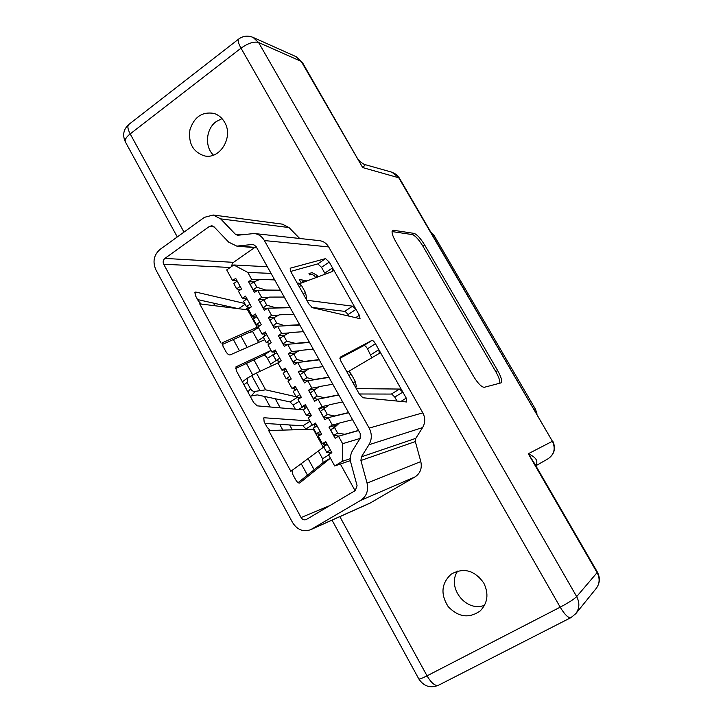 <?xml version="1.0" encoding="UTF-8"?>
<svg xmlns="http://www.w3.org/2000/svg" width="723" height="723" viewBox="0 0 723 723"><rect width="100%" height="100%" fill="white"/><g stroke="black" fill="none" stroke-linecap="round" stroke-linejoin="round"><path stroke-width="1.08" d="M393.538 230.285L414.053 233.384C417.026 234.451 420.587 238.355 424.726 245.097L497.65 370.565C501.292 377.162 502.458 381.265 501.138 382.856L484.283 387.293C481.518 387.157 477.858 383.38 473.285 375.951L395.608 241.41C392.354 235.499 391.36 231.848 392.616 230.447L393.538 230.285L392.128 231.233M483.759 583C474.568 570.239 463.714 567.293 451.188 574.161C441.373 583.344 440.37 594.152 448.17 606.588C458.319 617.198 468.974 618.671 480.126 611.007C487.745 603.118 488.956 593.782 483.759 583M457.731 571.043C446.19 587.175 466.272 612.932 484.609 605.187M224.582 122.196C221.997 117.741 218.436 114.812 213.891 113.394C202.196 111.514 194.216 116.945 189.959 129.688C188.179 143.037 192.851 151.722 203.985 155.752C219.629 160.19 233.909 137.198 224.582 122.196M222.024 118.617L216.159 121.609C205.901 128.875 204.482 146.76 213.448 155.129M299.674 238.482L289.028 227.564L282.313 224.139L213.231 215.02L204.446 217.325L160.009 249.435C153.809 254.966 152.436 261.771 155.897 269.842L292.589 522.593C297.234 529.823 303.244 532.191 310.619 529.706L360.669 500.397C366.507 496.412 368.64 490.655 367.058 483.127L360.904 460.497L361.401 456.846L368.956 444.735C372.002 439.367 372.065 433.818 369.164 428.088L264.401 240.56C261.979 236.457 258.59 234.107 254.216 233.511L237.542 235.273L235.282 234.144L220.632 218.861L213.231 215.02M310.619 529.706L369.851 503.235L415.038 476.9C420.298 473.339 422.223 468.224 420.813 461.563L415.327 441.572L415.779 438.346L422.594 427.582C425.341 422.819 425.413 417.912 422.81 412.86L328.667 246.914C326.489 243.271 323.416 241.175 319.458 240.642L316.782 240.669M483.714 582.928L478.861 576.782M597.352 572.038L597.099 572.625C600.036 578.283 599.756 583.533 596.249 588.368C599.963 583.244 600.334 577.804 597.352 572.038L534.451 463.353L528.305 453.746L552.417 441.274L398.572 177.442L391.947 172.219L365.386 164.708L362.684 167.573L302.322 62.323L296.069 56.656L301.238 61.401L258.572 42.485L576.674 596.611L597.099 572.625L528.305 453.746C536.141 457.325 538.59 461.22 535.653 465.431M392.065 231.577L412.282 234.568C415.264 235.626 418.825 239.521 422.964 246.263L495.806 371.676C498.834 377.063 500.162 380.922 499.774 383.253M430.709 231.794L433.908 235.138L535.589 409.453L537.053 414.152M256.773 290.872L253.177 289.769L256.855 287.257L253.89 281.898L259.855 279.449L274.686 279.9M259.087 279.765L251.749 279.548L248.549 281.744L253.927 281.889L250.221 284.428L253.177 289.769M256.855 287.257L265.721 290.022L280.416 290.194M265.721 290.022L265.251 290.348M240.244 289.923L236.665 288.839L240.163 286.425M237.234 281.102L233.737 283.524L236.665 288.839M254.559 247.628L232.481 263.073L231.468 266.597M340.37 464.021L355.092 490.691M312.372 274.333L309.751 274.903L308.992 273.556L312.137 272.634L317.108 275.382L317.74 276.936M312.137 272.634L317.108 275.382M301.265 283.045L299.214 279.385L306.932 280.949M235.49 368.576L263.651 355.309L271.062 350.429M299.105 401.337L293.113 405.133L295.336 409.182M273.755 351.92L274.857 353.52L267.42 358.4L270.583 364.157L276.15 360.515M267.42 358.4C266.037 356.168 264.781 355.138 263.651 355.309M252.472 331.224L257.795 340.894L263.317 337.225M197.569 299.566L237.225 308.423M258.445 342.485L257.795 340.894M298.093 482.657L323.118 462.557L322.575 458.734L318.328 451.007M306.453 429.408L302.919 425.793L265.016 423.443M308.938 304.058L290.809 271.694L290.176 268.215L325.576 258.617L329.236 262.078L359.349 315.273L360.054 318.68L312.508 307.709L308.938 304.058M400.913 401.428L406.272 398.147L375.445 343.705L367.492 348.775C366.073 346.489 364.88 345.413 363.913 345.549L339.864 358.319M406.272 398.147L406.715 401.988L362.955 397.767L359.458 394.297L340.867 361.093L340.144 357.234M363.913 345.549L371.884 340.452L340.217 357.189M371.884 340.452C372.833 340.325 374.026 341.41 375.445 343.705M326.254 442.521L322.404 443.633L318.319 436.222L321.645 434.161L315.526 423.072L312.219 425.133L316.132 424.166M306.064 405.91L302.078 406.733L305.368 404.654L311.459 415.689L308.152 417.767L312.219 425.133M296.041 387.745L291.993 388.432L295.264 386.335L301.319 397.316L298.039 399.403L302.078 406.733M286.073 369.67L281.961 370.221L285.214 368.106L291.242 379.033L287.971 381.138L291.993 388.432M276.159 351.685L271.975 352.101L275.21 349.968L281.211 360.84L277.957 362.955L281.961 370.221M266.29 333.791L262.042 334.071L265.26 331.929L271.224 342.738L267.998 344.88L271.975 352.101M256.466 315.987L252.164 316.132L255.364 313.981L261.292 324.735L258.084 326.886L262.042 334.071M246.697 298.274L242.332 298.292L245.513 296.114L251.414 306.823L248.224 308.983L252.164 316.132M358.59 430.546L338.5 436.231L342.63 443.687L360.081 438.445M339.033 423.344L334.532 427.501L330.673 429.887L339.033 423.344L332.327 425.07L328.215 417.65L348.667 412.743M328.902 405.079L320.443 411.378L328.902 405.079L322.069 406.552L317.984 399.177L338.798 395.02M318.816 386.904L310.248 392.96L318.816 386.904L311.866 388.134L307.799 380.786L328.983 377.388M308.784 368.829L300.117 374.641L308.784 368.829L301.717 369.805L297.668 362.494L319.204 359.846M298.78 350.836L291.622 351.568L287.6 344.302L309.48 342.386M288.784 332.942L281.572 333.42L277.569 326.19L299.81 325.007M278.843 315.129L271.577 315.373L267.6 308.179L290.176 307.718M236.981 280.651L232.553 280.533L235.707 278.346L241.581 289.001L238.418 291.179L242.332 298.292M251.749 279.548L247.799 272.426L233.791 264.98L226.706 269.923L232.553 280.533M247.799 272.426L271.062 273.393M345.54 311.468L311.812 307.392M298.418 283.19L301.455 285.377L305.567 292.734L306.606 297.822L306.073 298.951M325.278 274.144L324.772 273.131L332.526 267.908L332.86 271.333L300.009 283.515M306.796 300.244L352.58 306.181L356.005 309.372L348.143 314.514L349.146 316.285M360.244 433.529L256.032 246.416L253.05 244.392L236.801 246.127L228.667 242.133L214.08 226.859L211.902 225.748L209.462 226.407L164.88 258.409C163.1 259.991 162.711 261.934 163.705 264.247L301.084 517.551C302.386 519.584 304.085 520.271 306.163 519.602L355.255 490.592L357.072 485.666L350.953 463.109C349.796 458.509 350.375 454.261 352.679 450.366L360.19 438.274L360.244 433.529M396.999 401.048L394.767 397.081L391.631 393.899L399.485 389.055L402.847 392.11L394.767 397.081M371.821 357.777L367.492 348.775M329.236 262.078L321.491 267.311L324.772 273.131M321.491 267.311L317.822 263.877L325.576 258.617M290.664 271.423L317.822 263.877M348.143 314.514L344.943 311.188L352.58 306.181M233.791 264.98L267.365 266.751M322.404 443.633L325.739 441.581L331.893 452.734L328.54 454.776L334.704 465.955L350.465 460.587M334.704 465.955L342.268 461.373L350.357 458.653M342.268 461.373L342.63 443.687M268.938 297.406L261.636 297.415L257.677 290.257L280.596 290.519M332.327 425.07L328.974 427.148L335.138 438.292L338.5 436.231M322.069 406.552L318.735 408.649L324.871 419.738L328.215 417.65M311.866 388.134L308.558 390.239L314.659 401.274L317.984 399.177M301.717 369.805L298.427 371.92L304.5 382.901L307.799 380.786M291.622 351.568L288.35 353.701L294.388 364.627L297.668 362.494M281.572 333.42L278.328 335.58L284.338 346.444L287.6 344.302M271.577 315.373L268.35 317.542L274.324 328.35L277.569 326.19M261.636 297.415L258.427 299.602L264.374 310.357L267.6 308.179M248.549 281.744L254.469 292.444L257.677 290.257M313.999 429.227L268.64 430.51L290.827 471.269M291.053 471.179L323.777 446.977M293.113 405.133L290.104 401.934L297.442 397.261L299.123 397.424M297.442 397.261L299.385 398.545M303.967 406.344L304.735 408.631M303.335 409.878L257.216 405.856L253.646 402.548L236.258 370.619L235.969 366.841L271.053 350.429M278.762 361.093L278.716 362.467M284.094 369.932L285.187 371.902M289.254 379.286L289.67 380.045M294.098 388.07L295.174 390.031M264.699 339.738L230.086 354.921C228.784 355.11 227.383 353.999 225.892 351.577L223 346.263L222.494 342.747M258.256 326.778L222.747 342.575M221.093 343.181L199.684 303.859L248.775 309.977M201.139 303.985L198.247 300.795L195.391 295.553L195.011 292.173L195.843 292.065L244.717 303.461M249.48 307.474L249.742 307.953M254.216 316.068L255.21 317.885M259.295 325.278L259.611 325.865M264.067 333.936L265.106 335.834M270.086 430.411L267.121 427.293L264.157 421.861L263.759 417.903L264.329 417.777L263.407 418.364M309.932 420.985L264.329 417.777M330.131 453.8L329.408 452.481M325.332 445.088L324.238 443.1M319.9 435.246L319.232 434.026M315.183 426.678L314.08 424.672M299.629 483.018L330.429 458.192M299.81 482.91L299.72 482.973C298.545 483.316 297.225 482.304 295.77 479.927L292.77 474.415L292.137 470.384M249.751 332.191L250.203 332.616L250.483 331.947L249.995 332.083L222.295 344.491M370.845 354.731L378.816 349.67L379.313 353.375L348.414 371.514M356.276 388.613L399.485 389.055M347.98 371.622L347.076 372.173L347.98 371.622C348.902 371.306 349.977 372.146 351.197 374.153L348.956 375.544M352.905 382.603L355.418 381.69L351.197 374.153M355.418 381.69L356.349 386.633L355.716 387.609M392.128 394.071L359.286 393.99M247.872 391.947L250.538 388.884C251.767 390.8 253.366 391.622 255.318 391.351L265.621 389.833L296.096 396.737M278.111 362.856L256.421 373.014L247.926 377.804L247.067 382.503L243.94 384.726M250.538 388.884L247.067 382.503M290.104 401.934L257.252 394.885L250.176 396.177M242.377 381.861L243.073 381.283M271.36 366.019L270.583 364.157M266.796 308.721L263.073 307.664L266.778 305.16L275.535 307.709L275.056 308.025M284.247 297.072L269.643 297.081L263.796 299.774L260.099 302.286L263.073 307.664M264.238 299.566L258.427 299.602M276.873 326.66L273.014 325.639L276.737 323.154L284.916 325.802M293.863 314.333L279.476 314.803L273.746 317.74L270.022 320.235L273.014 325.639M274.586 317.316L268.35 317.542M287.022 344.672L283.009 343.705L286.76 341.238L295.318 343.344L294.83 343.669M303.524 331.676L289.363 332.616L283.75 335.806L280.009 338.274L283.009 343.705M284.97 335.111L278.328 335.58M297.234 362.783L293.059 361.871L296.828 359.421L304.79 361.617M313.231 349.11L299.295 350.519L293.8 353.954L290.04 356.412L293.059 361.871M295.382 352.969L288.35 353.701M307.519 380.967L303.154 380.126L306.95 377.695L314.803 379.665M300.117 374.641L303.154 380.126M305.531 370.917L298.427 371.92M317.867 399.25L313.303 398.472L317.117 396.059L324.862 397.804M310.248 392.96L313.303 398.472M315.544 388.983L308.558 390.239M328.378 417.614L323.506 416.918L327.347 414.523L334.975 416.032M320.443 411.378L323.506 416.918M325.612 407.148L318.735 408.649M339.06 436.077L333.764 435.463L337.623 433.086L345.142 434.351M330.673 429.887L333.764 435.463M335.725 425.395L328.974 427.148M275.535 307.709L290.013 307.42M266.778 305.16L263.796 299.774M285.404 325.486L299.656 324.726M276.737 323.154L273.746 317.74M295.318 343.344L309.345 342.124M286.76 341.238L283.75 335.806M305.278 361.301L319.078 359.611M296.828 359.421L293.8 353.954M309.281 368.513L322.991 366.624M315.291 379.349L328.866 377.18M306.95 377.695L303.904 372.2M319.313 386.597L332.788 384.229M325.359 397.487L338.698 394.839M317.117 396.059L314.062 390.537M329.399 404.772L342.648 401.925M335.472 415.725L348.576 412.58M327.347 414.523L324.275 408.974M339.539 423.036L352.544 419.702M345.639 434.044L358.509 430.411M337.623 433.086L334.532 427.501M247.031 298.879L243.515 301.283L246.462 306.633L249.986 304.238M250.167 307.673L246.462 306.633M256.891 316.746L253.348 319.132L256.313 324.51L259.855 322.133M260.153 325.504L256.313 324.51M266.796 334.713L263.235 337.081L266.209 342.476L269.778 340.117M270.194 343.425L266.209 342.476M276.746 352.761L273.167 355.11L276.159 360.542L279.747 358.192M280.307 361.428L276.159 360.542M283.154 373.231L286.742 370.881L283.154 373.231L286.154 378.689L289.769 376.358M290.483 379.521L286.154 378.689M296.81 389.137L293.186 391.45L296.701 388.938M300.732 397.695L296.204 396.936L299.837 394.622M293.186 391.45L296.204 396.936M306.923 407.465L303.271 409.76L306.715 407.085M311.053 415.951L306.308 415.273L309.968 412.978M303.271 409.76L306.308 415.273M317.081 425.892L313.411 428.17L316.773 425.323M321.455 434.288L316.466 433.71L320.144 431.432M313.411 428.17L316.466 433.71M327.293 444.41L323.606 446.669L326.886 443.66M331.866 452.697L326.669 452.236L330.366 449.977M323.606 446.669L326.669 452.236M315.4 277.804L314.876 276.231L311.993 274.288L309.751 274.903M299.214 279.385L306.679 281.039M304.076 282.006L302.404 281.636L302.865 282.458M316.322 275.346L317.026 277.207M391.947 172.219L396.168 174.36L399.295 177.93L362.684 167.573L301.238 61.401L302.322 62.323M339.846 516.647L427.04 675.833L560.198 607.166L241.012 48.17L130.185 133.9L183.985 232.11M224.184 305.513L224.952 306.914M240.958 336.132L247.158 347.438M253.963 359.873L260.199 371.242M275.255 398.744L280.253 407.862M289.625 424.97L292.273 429.796M308.052 458.608L314.153 469.76M552.77 441.111C556.068 448.314 554.514 454.198 548.097 458.762L535.842 465.757L548.097 458.762C554.297 454.315 555.734 448.495 552.417 441.274L399.295 177.93M253.059 37.397C247.908 35.31 243.118 35.861 238.68 39.06C237.56 40.28 238.337 43.317 241.012 48.17C248.134 43.163 253.981 41.274 258.572 42.485L253.059 37.397L296.069 56.656M125.386 141.943C124.537 139.855 126.127 137.171 130.185 133.9C127.709 129.155 127.239 126.019 128.784 124.483C123.434 129.354 122.295 135.174 125.386 141.943L177.298 236.945M576.674 596.611C573.981 599.24 568.486 602.765 560.198 607.166C564.735 614.667 568.305 618.156 570.917 617.632L575.77 613.7C579.548 608.486 579.846 602.783 576.674 596.611M427.04 675.833C422.105 678.337 419.367 679.376 418.816 678.942C423.786 686.371 430.321 688.486 438.418 685.287C435.11 686.199 431.324 683.045 427.04 675.833M422.964 246.263L424.726 245.097M412.282 234.568L414.053 233.384M495.806 371.676L497.65 370.565M534.541 409.851L535.589 409.453M432.535 234.93L433.908 235.138M370.962 502.666L311.848 529.073M289.028 227.564L220.632 218.861M241.699 234.812L235.282 234.144M328.667 246.914L264.401 240.56M422.81 412.86L369.164 428.088M422.594 427.582L368.956 444.735M415.779 438.346L361.401 456.846M415.327 441.572L360.904 460.497M420.813 461.563L367.058 483.127M415.038 476.9L360.669 500.397M303.045 293.538L305.567 292.734M301.455 285.377L299.186 286.651M313.33 429.218L323.308 447.329M163.705 264.247L230.212 267.474M301.084 517.551L330.104 505.476M209.462 226.407L214.153 226.932M164.88 258.409L233.511 262.341M252.291 244.401L253.8 244.537M239.367 246.064L256.665 247.546M238.753 308.613L245.151 304.256M195.843 292.065L194.641 292.905M248.757 307.275L245.549 309.453M257.144 327.203L247.501 309.688M250.221 332.589L258.454 327.555L250.203 332.616M330.393 458.129L323.118 462.557M312.164 425.052L306.127 428.82M322.575 458.734L328.676 455.02M302.919 425.793L310.104 421.301M356.349 386.633L355.364 386.986M355.508 317.777L359.349 315.273M306.606 297.822L305.612 298.138M298.68 409.471L303.47 406.443M265.621 389.833L256.421 373.014M259.783 390.275L251.749 375.58M255.318 391.351L251.134 396.096M238.68 39.06L128.784 124.483M596.249 588.368L575.77 613.7M213.457 303.109L214.848 305.666M233.357 339.539L239.503 350.791M246.416 363.434L252.734 375.002M264.446 396.421L270.212 406.995M279.702 424.356L282.82 430.058M301.193 463.687L307.456 475.138M332.038 520.135L418.816 678.942M570.917 617.632L438.418 685.287M365.386 164.708C364.04 164.925 358.915 160.66 359.394 160.66L358.509 159.394M319.458 240.642L254.216 233.511M317.849 433.872L318.933 435.842M323.118 443.425L324.464 445.883M236.801 246.127L256.819 247.826M258.68 326.489L257.804 324.898M254.279 318.509L252.96 316.105M298.572 283.073L297.514 283.669M247.7 377.957L242.847 381.437"/></g></svg>
